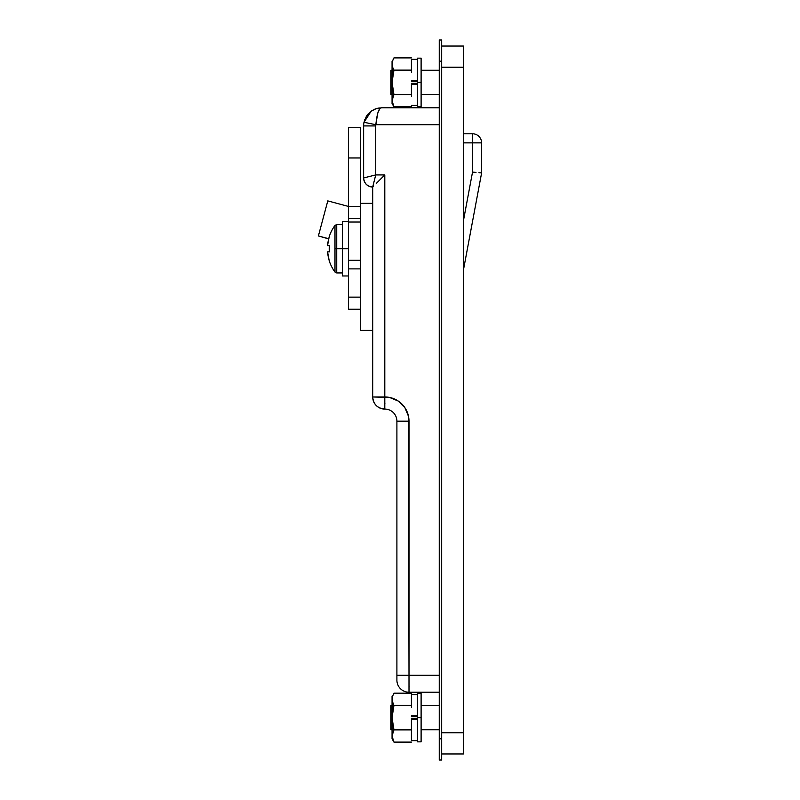 <?xml version="1.0" encoding="UTF-8"?>
<svg xmlns="http://www.w3.org/2000/svg" width="800" height="800" viewBox="0 0 800 800"><rect width="100%" height="100%" fill="white"/><g stroke="black" fill="none" stroke-linecap="round" stroke-linejoin="round"><path stroke-width="1.2" d="M439.26 729.75L421.11 729.75L439.26 729.75M392.06 729.75L390.85 729.75L392.06 729.75M390.85 705.55L392.06 705.55L390.85 705.55L390.85 729.75L390.85 705.55M421.11 705.55L439.26 705.55L421.11 705.55M439.26 94.45L421.11 94.45L439.26 94.45M392.06 94.45L390.85 94.45L392.06 94.45M390.85 70.25L392.06 70.25L390.85 70.25L390.85 94.45L390.85 70.25M393.92 70.25L411.42 70.13L393.95 70.13L392.57 67.11L393.95 70.13L392.06 82.35L392.06 61.18L392.57 67.1L392.06 64.01L392.57 60.93L392.06 82.35L393.95 94.58L392.06 100.69L392.19 79.24L393.95 70.13L392.57 67.1L393.95 70.13M421.11 70.25L439.26 70.25L421.11 70.25M377.72 113.24L375.85 124.71L439.26 124.71L375.85 124.71A6.05 6.05 0 0 0 375.73 125.92L375.73 174.92L372.7 187.03L372.7 396.97L389.52 397.44L398.25 401.05L404.93 407.73L408.54 416.45L409 675.29L439.26 675.29L409 675.29L409 692.24L439.26 692.24L409 692.24A12.1 12.1 0 0 1 396.9 680.13A12.1 12.1 0 0 0 409 692.24L409 675.29L396.9 675.29L396.9 680.13L396.9 675.29L409 675.29L409 421.18L396.9 421.18L396.9 675.29L396.9 421.18L409 421.18A24.2 24.2 0 0 0 384.8 396.97L384.8 174.92L384.8 396.97L372.7 396.97C373.42 404.32 377.45 408.36 384.8 409.08A12.1 12.1 0 0 1 372.7 396.97L372.7 330.42L360.6 330.42L372.7 330.42L372.7 203.36L360.6 203.36L372.7 203.36L372.7 187.03A9.08 9.08 0 0 1 363.63 177.95C364.2 183.42 367.23 186.45 372.7 187.03L373.62 186.1M463.46 67.23L463.46 46.05L441.68 46.05L463.46 46.05L463.46 67.23L441.68 67.23L463.46 67.23L463.46 732.77L463.46 67.23M463.46 753.95L463.46 732.77L441.68 732.77L463.46 732.77L463.46 753.95L441.68 753.95L463.46 753.95M373.59 183.48L375.73 174.92L375.73 125.92L363.63 125.92L363.63 177.95L375.73 174.92L384.8 174.92L376.25 183.48L384.8 174.92L375.73 174.92L363.63 177.95L363.63 125.92A18.15 18.15 0 0 1 363.99 122.29L366.32 116.4L370.44 111.74M439.26 107.76L381.78 107.76L376.33 108.6L371.18 111.18L363.99 122.29A18.15 18.15 0 0 0 363.63 125.92L375.73 125.92A6.05 6.05 0 0 1 375.85 124.71L363.99 122.29L375.85 124.71C377.05 113.11 379.02 107.46 381.78 107.76L439.26 107.76M379.73 109.02L377.93 112.61L379.73 109.02M384.8 409.08A12.1 12.1 0 0 1 396.9 421.18A12.1 12.1 0 0 0 384.8 409.08L384.8 396.97L384.8 409.08M364.85 119.36L364.43 120.57M367.92 114.19L366.6 115.97M379.31 107.93L377.83 108.2M376.22 108.64L381.78 107.76M371.61 110.88L375.48 108.89M368.47 176.74L363.63 177.95M409.14 686.7L409 687.39M384.9 403.53L384.8 404.24M360.6 309.24L360.6 330.42L360.6 297.14L360.6 309.24L348.5 309.24L360.6 309.24M348.5 221.51L342.45 221.51L342.45 248.74L336.73 248.74L336.73 272.94L336.73 248.74L334.98 248.74L334.98 225.42A39.33 39.33 0 0 0 329.22 236.68L328.7 238.91L318.39 235.96L328.75 238.73L327.57 245.62L329.33 245.62L329.33 251.86L327.57 251.86L329.22 260.8A39.33 39.33 0 0 0 334.98 272.05L334.98 248.74L334.98 272.05A39.33 39.33 0 0 1 329.22 260.8L327.68 252.99M327.79 200.89L348.5 206.44L327.79 200.89L318.39 235.96L327.79 200.89M476.01 172.41L472.53 172.08L476.01 172.41L472.53 172.08L472.53 142.86L481.61 142.86L481.61 172.93L478.95 172.68L481.61 172.93L463.46 269.92L481.61 172.93L481.61 142.86L463.46 142.86L472.53 142.86L472.53 133.78L463.46 133.78L472.53 133.78A9.08 9.08 0 0 1 481.61 142.86A9.08 9.08 0 0 0 472.53 133.78L472.53 172.08L463.46 220.58L463.46 261.6M472.53 172.08L463.46 220.58M480.92 172.86L478.95 172.68M360.6 218.25L360.6 206.39L360.6 218.49L348.5 218.49L348.5 206.39L360.6 206.39L360.6 157.98L348.5 157.98L360.6 157.98L360.6 206.39L348.5 206.39L348.5 127.73L360.6 127.73L360.6 157.98L360.6 127.73L348.5 127.73L348.5 218.25M348.5 218.49L348.5 309.24L348.5 268.88L360.6 268.88L360.6 297.14L348.5 297.14L360.6 297.14L360.6 260.32L360.6 268.88L348.5 268.88L348.5 222.03L360.6 222.03L360.6 260.32L348.5 260.32L360.6 260.32L360.6 218.49L360.6 222.03L348.5 222.03L348.5 218.49L360.6 218.49M439.26 760L439.26 40L439.26 61.18L441.68 61.18L441.68 40L439.26 40L441.68 40L441.68 738.82L441.68 61.18L439.26 61.18L439.26 760L441.68 760L441.68 738.82L439.26 738.82L441.68 738.82L441.68 760L439.26 760M392.06 735.99L393.95 729.87L411.42 729.87L393.95 729.87L392.06 717.65L393.95 705.42L392.06 717.65L392.06 735.99L392.06 696.47L392.57 702.4L393.95 705.42L411.42 705.42L393.95 705.42L392.19 700.86L392.57 696.22L392.06 717.65L393.95 729.87L392.06 735.99L392.57 732.9L392.06 735.99L393.95 742.1L392.06 735.99L392.06 738.82L392.07 736.35M411.42 693.19L393.95 693.19L392.57 696.22L393.95 693.19L411.42 693.19M411.42 742.1L393.95 742.1L411.42 742.1M393.95 705.42L392.57 702.4L393.95 705.42M392.06 699.31L392.57 696.22M392.06 696.47L392.96 695.19M392.06 738.82L393.95 742.1L392.19 737.54M411.42 716.67L417.47 716.67L411.42 716.67L411.42 715.84L417.47 715.84L411.42 715.84L411.42 716.67M411.42 727.88L411.42 719.45L417.47 719.45L411.42 719.45L411.42 718.62L417.47 718.62L411.42 718.62L411.42 740.64L417.47 740.64M417.47 694.66L411.42 694.66L411.42 707.41M411.42 731.61L411.42 740.62M411.42 694.67L411.42 703.68M417.47 741.85L417.47 693.45L417.47 717.65L421.11 717.65L421.11 693.45L421.11 717.65L417.47 717.65L417.47 741.85L421.11 741.85L421.11 717.65L421.11 741.85M392.06 103.53L392.57 97.6L392.06 100.69L393.95 106.81L392.06 100.69L392.06 103.53L393.95 106.81L411.42 106.81L393.95 106.81L392.19 102.25M411.42 57.9L393.95 57.9L392.57 60.92L393.95 57.9L411.42 57.9M411.42 94.58L393.95 94.58L411.42 94.58M392.06 64.01L392.57 60.92M392.06 61.18L392.96 59.9M393.95 94.58L392.06 82.35L392.06 100.69L393.83 94.8M411.42 81.38L417.47 81.38L411.42 81.38L411.42 80.55L417.47 80.55L411.42 80.55L411.42 81.38M411.42 92.59L411.42 84.16L417.47 84.16L411.42 84.16L411.42 83.33L417.47 83.33L411.42 83.33L411.42 96.32M417.47 59.36L411.42 59.36L411.42 72.12M411.42 59.38L411.42 68.39M417.47 106.55L417.47 58.15L417.47 82.35L421.11 82.35L421.11 58.15L421.11 82.35L417.47 82.35L417.47 106.55L421.11 106.55L421.11 82.35L421.11 106.55M327.68 244.49L329.22 236.68A39.33 39.33 0 0 1 334.98 225.42L334.98 248.74L336.73 248.74L336.73 224.54L336.73 248.74L348.5 248.74L342.45 248.74L342.45 275.97L342.45 221.51M329.22 248.74L329.33 245.62A38.88 34.8 90 0 0 329.33 251.86L329.33 245.62L327.57 245.62A39.2 39.2 0 0 1 329.33 236.73L329.22 236.68M329.33 260.75L328.7 258.57L329.33 260.75A39.2 39.2 0 0 1 327.57 251.86L329.33 251.86M328.7 258.57L327.82 254.11M376.33 108.6L374.95 109.1M371.18 111.18L371.83 110.73L371.18 111.18M417.47 693.45L421.11 693.45M417.47 105.34L411.42 105.34M417.47 58.15L421.11 58.15M348.5 275.97L342.45 275.97M342.45 272.94L336.73 272.94L334.98 272.05M334.98 225.42L336.73 224.54L342.45 224.54"/></g></svg>
